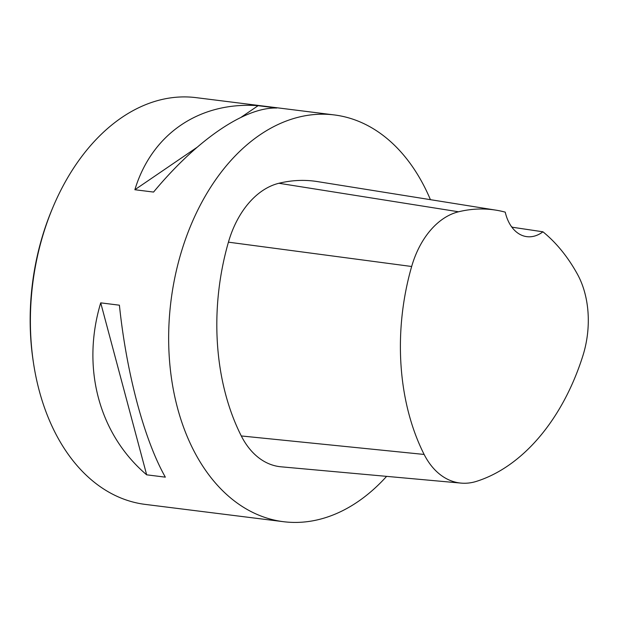 <?xml version="1.0" encoding="UTF-8"?>
<svg xmlns="http://www.w3.org/2000/svg" width="619" height="619" viewBox="0 0 619 619"><rect width="100%" height="100%" fill="white"/><g stroke="black" fill="none" stroke-linecap="round" stroke-linejoin="round"><path stroke-width="0.93" d="M334.337 114.941L196.084 97.64A204.959 138.996 97.1 0 0 53.172 206.723A204.959 138.996 97.1 0 0 43.075 234.733A204.959 138.996 97.1 0 0 33.558 363.461A204.959 138.996 97.1 0 0 145.186 504.392L283.44 521.693A204.959 138.996 -82.9 0 1 170.968 301.058A204.959 138.996 -82.9 0 1 334.337 114.941A204.959 138.996 -82.9 0 1 430.422 199.674M386.604 476.367A204.959 138.996 -82.9 0 1 283.44 521.693M100.719 302.853C81.166 367.787 98.924 434.252 146.664 474.819L165.343 477.156C144.281 439.931 126.524 373.458 119.405 305.19L100.719 302.853L146.664 474.819M258.115 105.679C199.403 101.454 151.771 133.944 134.872 189.731L153.558 192.068C197.121 139.615 244.76 107.126 276.794 108.016L258.115 105.679L241.101 117.277M33.558 363.461L33.248 361.434A199.836 135.522 -82.9 0 1 42.525 235.924A199.836 135.522 -82.9 0 1 52.375 208.611L53.172 206.723M542.94 231.8A198.784 134.803 -82.9 0 1 577.434 274.202A80.927 54.882 -82.9 0 1 582.858 355.832A198.784 134.803 -82.9 0 1 476.475 481.358A80.927 54.882 -82.9 0 1 461.07 483.106A80.927 54.882 -82.9 0 1 424.139 454.447A198.784 134.803 -82.9 0 1 411.658 266.495A80.927 54.882 -82.9 0 1 458.563 211.783A198.784 134.803 -82.9 0 1 495.881 210.143A198.784 134.803 -82.9 0 1 505.243 212.147A40.993 27.801 -82.9 0 0 526.87 236.659A40.993 27.801 -82.9 0 0 542.94 231.8L512.354 227.243A199.86 135.538 97.1 0 0 511.286 226.376M461.07 483.106L281.041 466.803A87.109 59.076 -82.9 0 1 241.294 435.954A204.959 138.996 -82.9 0 1 228.426 242.168A87.109 59.076 -82.9 0 1 278.914 183.27A204.959 138.996 -82.9 0 1 317.392 181.584L495.881 210.143M134.872 189.731L196.896 147.43M424.139 454.447L241.294 435.954M411.658 266.495L228.426 242.168M458.563 211.783L278.914 183.27"/></g></svg>

